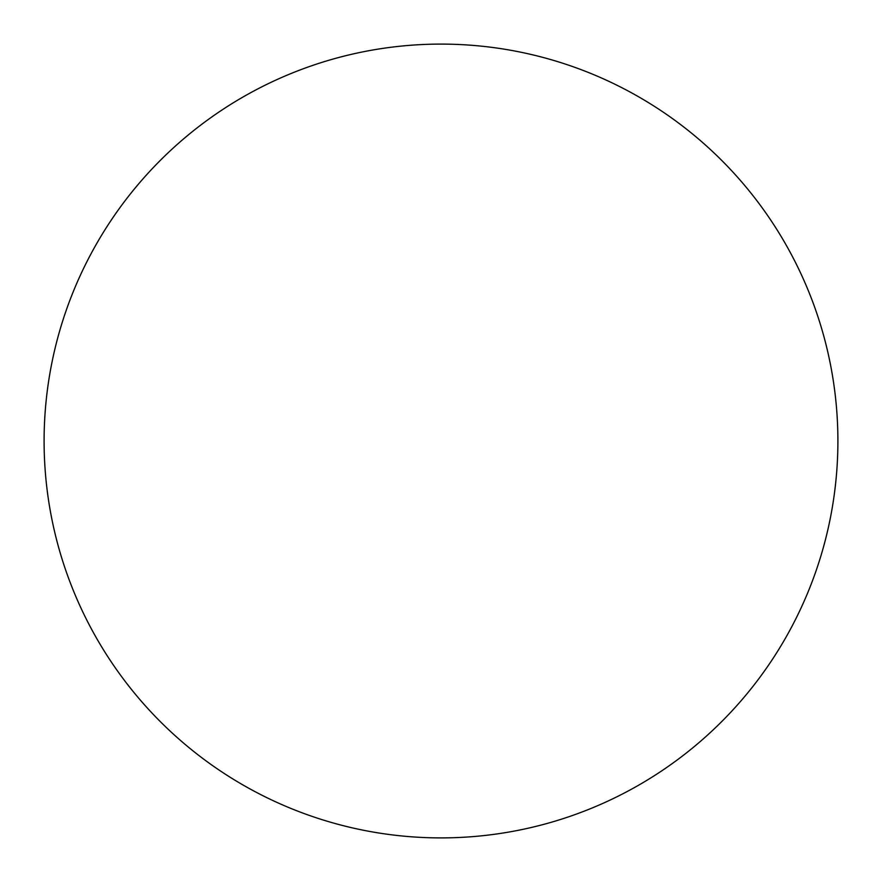<?xml version="1.0" encoding="UTF-8"?>
<svg xmlns="http://www.w3.org/2000/svg" width="882" height="882" viewBox="0 0 882 882"><rect width="100%" height="100%" fill="white"/><g stroke="black" fill="none" stroke-linecap="round" stroke-linejoin="round"><path stroke-width="1.32" d="M441 44.1A396.9 396.9 0 0 0 44.1 441A396.9 396.9 0 0 0 441 837.9A396.9 396.9 0 0 0 837.9 441A396.9 396.9 0 0 0 441 44.1"/></g></svg>
